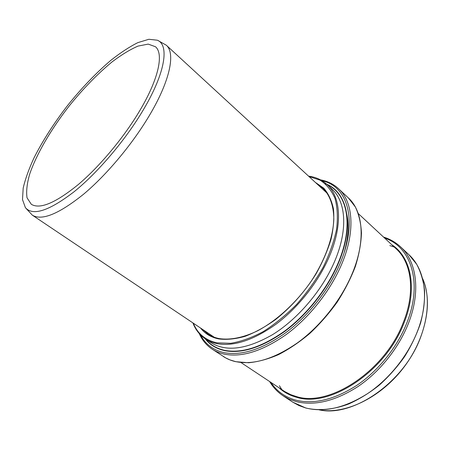 <?xml version="1.0" encoding="UTF-8"?>
<svg xmlns="http://www.w3.org/2000/svg" width="450" height="450" viewBox="0 0 450 450"><rect width="100%" height="100%" fill="white"/><g stroke="black" fill="none" stroke-linecap="round" stroke-linejoin="round"><path stroke-width="0.67" d="M158.153 40.618L166.303 45.208C175.382 52.847 170.488 79.358 150.621 113.389C133.701 142.554 107.302 174.319 83.633 194.169C58.939 213.981 41.844 220.984 32.344 215.173L25.976 208.322M143.893 108.883C126.18 139.185 98.229 172.266 74.138 191.706C49.056 210.932 32.811 216.242 25.391 207.641L22.5 199.597L23.192 188.078C25.307 178.965 28.935 168.862 34.071 157.77C42.874 140.445 54.096 122.957 67.742 105.3C81.72 87.907 96.103 72.911 110.891 60.3C120.476 52.712 129.454 46.828 137.818 42.643L148.854 39.279L157.354 40.213C169.312 44.904 165.583 72.09 143.893 108.883M140.254 109.839C124.453 136.766 100.086 166.084 78.311 184.528C55.581 202.972 39.915 209.559 31.309 204.289L27.045 197.848C26.083 191.514 26.972 183.578 29.706 174.037C36.562 154.001 51.047 129.296 68.957 106.262C82.935 88.892 97.262 74.143 111.926 62.016C121.365 54.838 130.072 49.528 138.037 46.091L148.219 44.106L155.475 46.744C163.8 53.651 158.889 78.278 140.254 109.839M308.559 176.141C315.765 177.075 321.913 179.854 326.998 184.483L331.965 189.101C346.269 201.814 348.294 231.188 333.624 263.678C321.126 291.696 297.242 319.382 272.678 334.581C246.724 349.459 226.153 352.142 210.966 342.63L205.312 338.878C199.626 335.019 195.48 329.692 192.893 322.897M212.254 336.414L211.877 335.644M325.384 191.627L326.228 191.807M346.179 211.725C349.324 222.992 348.671 236.526 344.222 252.326M324.248 190.575L326.166 191.728L324.276 190.603M219.493 338.676C215.134 337.826 211.281 336.279 207.945 334.041L202.635 329.439M317.194 184.084L322.909 188.173C329.721 195.053 333.613 205.526 333.827 218.936C333.219 237.426 325.069 260.308 310.843 281.773C296.089 302.985 276.508 320.839 257.411 330.902C243.214 337.714 230.107 340.234 219.358 338.619C215.038 337.776 211.236 336.251 207.945 334.041M315.332 182.374L323.814 188.224C328.444 193.629 331.656 200.514 333.456 208.879C334.333 218.002 333.529 228.116 331.048 239.226C327.572 250.701 322.526 262.327 315.906 274.118C304.673 291.915 291.234 307.063 275.574 319.567C265.247 326.925 255.094 332.505 245.126 336.319C235.485 339.036 226.716 339.907 218.818 338.94C211.044 337.354 204.947 333.714 200.531 328.027M308.947 176.496L320.051 180.146C326.492 184.337 331.453 190.378 334.941 198.264C337.421 207.146 337.973 217.434 336.6 229.118C334.052 241.403 329.552 254.143 323.111 267.339C315.647 280.463 306.804 292.838 296.578 304.453C285.817 315.287 274.663 324.36 263.121 331.667C251.668 337.748 240.84 341.634 230.625 343.311L216.928 342.827C205.464 340.245 197.595 333.703 193.326 323.196M326.998 184.483C341.19 197.083 343.035 226.457 328.191 259.071C317.098 283.657 297.377 308.256 275.985 324.225C253.463 340.223 233.826 346.697 217.08 343.648C212.653 342.743 208.727 341.151 205.312 338.878M327.313 184.776C348.007 193.978 354.358 227.126 336.983 265.652C325.924 290.481 306.062 315.248 284.417 331.234C261.613 347.237 241.672 353.599 224.589 350.331C216.658 348.57 210.352 344.835 205.667 339.114M325.153 183.623C347.67 191.514 355.444 225.54 337.292 265.764C326.211 290.661 306.298 315.495 284.591 331.521C261.726 347.558 241.734 353.931 224.612 350.64C216.366 348.801 209.88 344.846 205.144 338.771M322.099 180.771C348.114 186.193 358.785 222.058 339.002 265.944C327.696 291.403 307.316 316.811 285.114 333.169C261.726 349.537 241.301 356.012 223.841 352.586C213.114 350.061 205.352 344.194 200.559 334.986M320.456 179.837C327.465 181.108 333.506 184.072 338.574 188.73C353.498 202.106 355.787 232.74 340.622 266.642C329.209 292.387 308.604 318.077 286.149 334.598C262.491 351.118 241.836 357.621 224.19 354.111C219.679 353.115 215.668 351.456 212.147 349.138C206.432 345.302 202.14 340.121 199.266 333.602M338.574 188.73L348.322 197.871C363.471 211.466 366.109 242.094 351.304 275.726C340.172 301.269 319.821 326.627 297.489 342.832C273.954 359.032 253.288 365.282 235.496 361.581L229.916 359.882L225.675 357.902L212.147 349.138M358.341 213.638L396.051 248.709C411.604 262.648 415.727 291.881 403.251 322.622C385.121 370.918 329.271 407.351 296.533 396.596L290.784 394.673L284.704 391.534L240.981 362.543M391.776 244.732C411.131 257.012 417.898 288.787 404.004 322.954C385.791 371.531 329.597 408.15 296.679 397.299C289.772 395.449 283.888 392.276 279.028 387.782M384.643 238.101C410.85 246.504 423.242 282.594 406.637 323.387C396.99 347.529 378.214 370.873 356.861 385.324C334.299 399.707 313.897 404.64 295.661 400.123C284.906 397.086 276.654 391.179 270.917 382.399M383.529 237.066C389.953 239.029 395.629 242.291 400.551 246.847C416.723 261.456 421.104 291.932 408.156 324.051C398.419 348.463 379.434 372.066 357.834 386.651C335.019 401.175 314.387 406.131 295.954 401.524L289.209 399.139L283.134 395.826C277.554 392.102 273.06 387.349 269.646 381.555M400.551 246.847L408.966 254.739C425.284 269.488 429.919 299.914 417.251 331.785C407.734 356.006 388.963 379.333 367.493 393.666C344.801 407.931 324.197 412.689 305.679 407.947L292.776 402.159L283.134 395.826M282.437 390.594L279.411 385.706M389.841 245.593L395.303 247.393M422.691 278.775C429.621 295.11 428.923 314.629 420.604 337.32C404.049 382.613 352.699 417.561 319.354 409.888M32.344 215.173L214.222 337.213M166.303 45.208L327.459 193.534M348.322 197.871L355.376 207.006C358.909 214.459 360.939 223.144 361.468 233.061C361.069 243.557 359.021 254.728 355.331 266.563C350.719 278.572 344.655 290.447 337.146 302.181C328.933 313.582 319.826 324 309.819 333.439C299.509 342.101 289.046 349.183 278.426 354.679C267.941 359.168 257.991 361.856 248.574 362.756L235.721 361.682C231.097 360.619 226.963 358.886 223.312 356.484M408.966 254.739L416.7 264.313C420.756 271.941 423.382 280.665 424.569 290.475C424.856 300.786 423.534 311.619 420.598 322.965C416.745 334.418 411.424 345.617 404.64 356.569C397.125 367.144 388.637 376.701 379.176 385.245C369.343 393.019 359.235 399.24 348.84 403.92C333.321 409.736 318.516 411.024 305.843 408.021L298.974 405.562L292.776 402.159M422.657 278.629C433.204 301.916 425.739 339.637 402.469 369.113C379.249 398.627 344.312 414.703 319.202 409.888"/></g></svg>

